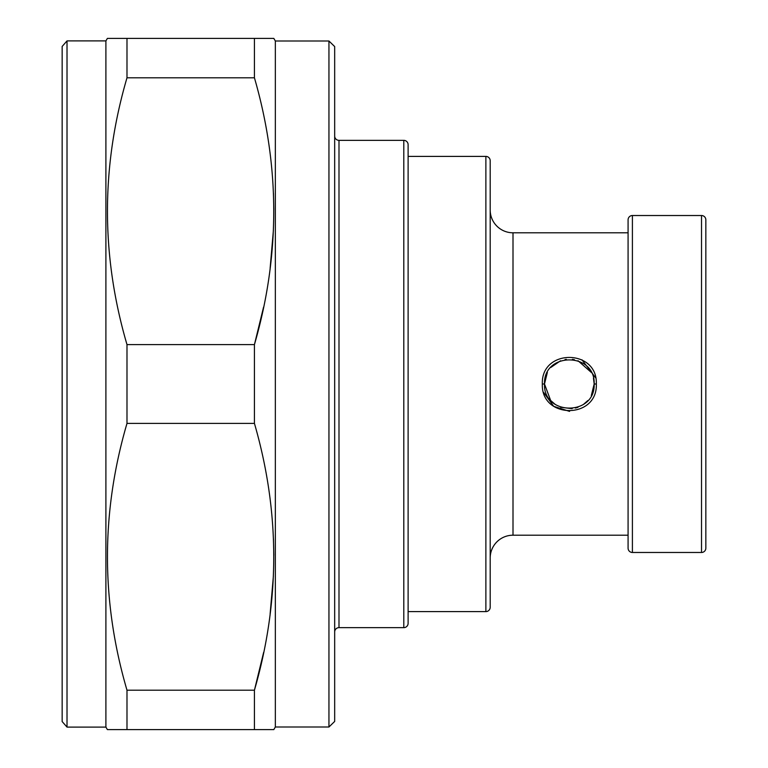 <?xml version="1.0" encoding="UTF-8"?>
<svg xmlns="http://www.w3.org/2000/svg" width="768" height="768" viewBox="0 0 768 768"><rect width="100%" height="100%" fill="white"/><g stroke="black" fill="none" stroke-linecap="round" stroke-linejoin="round"><path stroke-width="1.15" d="M705.84 548.16L705.84 219.84L705.84 548.16A4.32 4.32 180 0 1 701.52 552.48L632.4 552.48L632.4 215.52L701.52 215.52A4.32 4.32 0 0 1 705.84 219.84M628.08 219.84L628.08 232.8L513.005 232.8L513.005 535.2L628.08 535.2L628.08 548.16L628.08 219.84A4.32 4.32 0 0 1 632.4 215.52M628.08 548.16A4.32 4.32 0 0 0 632.4 552.48M543.658 392.467L553.69 406.33L569.587 411.389M595.632 377.808L581.952 359.789M591.302 395.597L594.173 384L596.333 384C597.725 419.462 540.902 419.347 542.333 384C540.941 348.538 597.744 348.643 596.333 384L594.173 384C595.402 416.179 543.216 416.064 544.493 384C543.264 351.83 595.43 351.926 594.173 384L593.453 378.048M513.005 232.8A22.8 22.8 0 0 1 490.195 210M513.005 535.2A22.8 22.8 0 0 0 490.195 558M490.195 607.277L490.195 160.723A4.32 4.32 0 0 0 485.875 156.403L408.115 156.403L408.115 611.597L485.875 611.597A4.32 4.32 180 0 0 490.195 607.277M408.115 623.328L408.115 144.672A4.32 4.32 0 0 0 403.795 140.352L338.995 140.352L338.995 627.648L403.795 627.648A4.32 4.32 180 0 0 408.115 623.328M334.675 136.032A4.32 4.32 0 0 0 338.995 140.352M334.675 631.968A4.32 4.32 0 0 1 338.995 627.648M328.944 726.998L328.944 41.002L334.675 46.56L334.675 721.44L328.944 726.998L275.347 726.998L273.811 729.6L254.429 729.6L273.811 729.6M328.944 41.002L275.347 41.002L275.347 726.998M275.347 41.002L273.811 38.4L254.429 38.4L254.429 77.798C280.176 166.742 280.176 255.677 254.429 344.602L263.539 307.238M270.125 268.301L273.379 230.544M273.802 209.702L273.446 193.344M107.395 729.6L126.989 729.6L107.395 729.6L105.898 727.094L105.898 40.906L107.395 38.4L126.989 38.4L126.989 77.798C100.954 166.742 100.954 255.677 126.989 344.602L254.429 344.602L254.429 423.398C280.176 512.342 280.176 601.277 254.429 690.202L263.626 652.435M270.125 613.901L273.379 576.144M273.802 555.302L273.446 538.944M126.989 38.4L254.429 38.4M254.429 690.202L254.429 729.6L126.989 729.6L126.989 690.202L254.429 690.202M126.989 344.602L126.989 423.398C100.954 512.342 100.954 601.277 126.989 690.202M126.989 77.798L254.429 77.798M126.989 423.398L254.429 423.398M67.018 40.906L67.018 727.094L62.16 721.565L62.16 46.435L67.018 40.906L105.898 40.906M105.898 727.094L67.018 727.094M547.363 372.413L544.493 384L550.57 400.282M551.069 400.838L555.36 404.534M560.65 407.27L572.15 408.682M575.453 408.077L577.987 407.28M583.354 404.506L587.856 400.55M591.302 372.413L577.987 360.72M574.397 359.683L572.362 359.347M566.333 359.338L565.008 359.539M560.573 360.749L550.79 367.469M701.52 552.48L701.52 215.52M485.875 611.597L485.875 156.403M403.795 627.648L403.795 140.352M542.333 384L544.493 384L542.333 384"/></g></svg>
